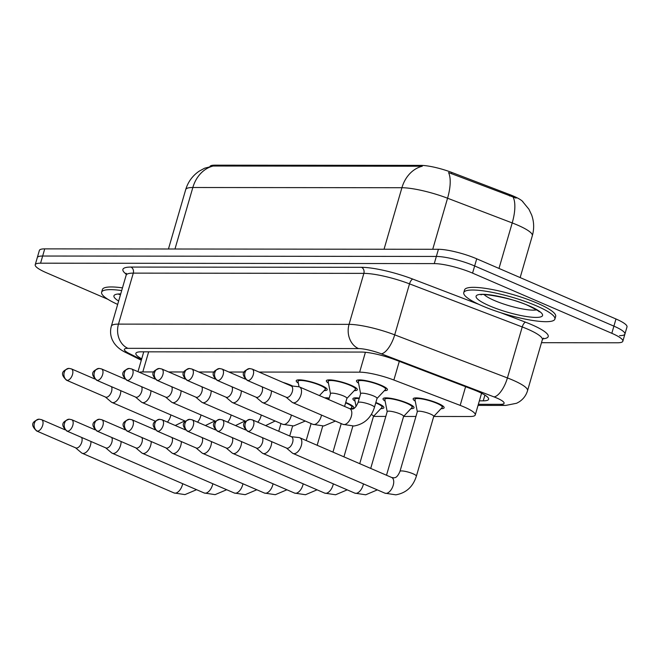 <?xml version="1.0" encoding="UTF-8"?>
<svg xmlns="http://www.w3.org/2000/svg" width="660" height="660" viewBox="0 0 660 660"><rect width="100%" height="100%" fill="white"/><g stroke="black" fill="none" stroke-linecap="round" stroke-linejoin="round"><path stroke-width="0.99" d="M358.586 383.179A16.129 3.077 16.2 0 1 356.466 380.787A16.129 3.077 16.2 0 1 365.368 380.548A16.129 3.077 16.2 0 1 381.2 385.3A16.129 3.077 16.2 0 1 387.453 389.788A16.129 3.077 16.2 0 1 384.376 390.671M328.465 383.147A16.129 3.077 16.2 0 1 326.345 380.754A16.129 3.077 16.2 0 1 335.247 380.523A16.129 3.077 16.2 0 1 351.079 385.267A16.129 3.077 16.2 0 1 357.324 389.755A16.129 3.077 16.2 0 1 354.255 390.637M298.337 383.113A16.129 3.077 16.2 0 1 296.216 380.721A16.129 3.077 16.2 0 1 305.118 380.49A16.129 3.077 16.2 0 1 320.95 385.234A16.129 3.077 16.2 0 1 327.195 389.722A16.129 3.077 16.2 0 1 324.126 390.604M282.925 382.379A16.129 3.077 16.2 0 1 290.829 385.201A16.129 3.077 16.2 0 1 292.685 386.059M415.28 401.181A16.129 3.077 16.2 0 1 413.16 398.788A16.129 3.077 16.2 0 1 422.062 398.558A16.129 3.077 16.2 0 1 437.893 403.301A16.129 3.077 16.2 0 1 444.139 407.789A16.129 3.077 16.2 0 1 441.07 408.68M385.151 401.156A16.129 3.077 16.2 0 1 383.031 398.764A16.129 3.077 16.2 0 1 391.941 398.524A16.129 3.077 16.2 0 1 407.773 403.268A16.129 3.077 16.2 0 1 414.018 407.764A16.129 3.077 16.2 0 1 410.941 408.647M355.03 401.123A16.129 3.077 16.2 0 1 352.91 398.731A16.129 3.077 16.2 0 1 359.345 398.104M375.853 402.501A16.129 3.077 16.2 0 1 377.644 403.235A16.129 3.077 16.2 0 1 383.889 407.731A16.129 3.077 16.2 0 1 380.82 408.614M324.728 397.856A16.129 3.077 16.2 0 1 329.216 398.071M345.724 402.468A16.129 3.077 16.2 0 1 347.523 403.21A16.129 3.077 16.2 0 1 353.768 407.698A16.129 3.077 16.2 0 1 350.691 408.581M522.984 201.844A25.616 4.892 -163.8 0 0 509.85 194.642L451.836 172.466A25.616 4.892 -163.8 0 0 421.022 165.388L214.764 165.165A25.616 4.892 -163.8 0 0 210.02 166.386M153.796 371.943L142.807 371.935A28.471 5.428 -163.8 0 0 139.301 372.257M433.719 416.476L469.92 416.51A28.471 5.428 -163.8 0 0 475.266 414.95A28.471 5.428 -163.8 0 0 460.177 405.38L393.871 380.028A28.471 5.428 -163.8 0 0 359.634 372.166L259.042 372.058M244.167 372.042L228.913 372.025M214.046 372.009L198.792 371.992M183.917 371.976L168.663 371.959M375.738 402.889A14.231 2.714 -163.8 0 1 376.555 403.235A14.231 2.714 -163.8 0 1 382.066 407.203A14.231 2.714 -163.8 0 1 381.934 407.435L373.461 416.419L385.811 416.419M387.181 411.691L384.846 399.564A14.231 2.714 -163.8 0 1 384.854 399.292A14.231 2.714 -163.8 0 1 392.716 399.085A14.231 2.714 -163.8 0 1 406.684 403.268A14.231 2.714 -163.8 0 1 412.195 407.228A14.231 2.714 -163.8 0 1 412.054 407.467L403.582 416.452L415.932 416.452M107.935 299.326L46.241 272.671A28.471 5.428 16.2 0 1 35.219 264.742L37.298 257.59A28.471 5.428 16.2 0 1 42.653 256.03L436.342 256.443A28.471 5.428 16.2 0 1 474.647 265.963L613.899 326.139A28.471 5.428 16.2 0 1 624.921 334.067L627 326.906A28.471 5.428 16.2 0 0 615.978 318.986L476.726 258.811A28.471 5.428 16.2 0 0 438.421 249.29L44.731 248.87A28.471 5.428 16.2 0 0 39.377 250.429L37.298 257.59A28.471 5.428 16.2 0 1 42.653 256.03L436.342 256.443A28.471 5.428 16.2 0 1 474.647 265.963L613.899 326.139A28.471 5.428 16.2 0 1 624.921 334.067A28.471 5.428 16.2 0 1 619.575 335.626M516.07 198.115L448.553 172.557A33.214 12.944 110.9 0 1 447.562 198.223A37.958 7.243 -163.8 0 0 401.915 187.729A33.214 27.217 90.1 0 1 422.284 166.237L213.213 166.015L204.592 168.209L199.097 171.22C192.497 175.774 188.034 181.896 185.707 189.585L168.448 249.001M35.219 264.742A28.471 5.428 16.2 0 1 40.573 263.183L434.263 263.604A28.471 5.428 16.2 0 1 472.568 273.116L611.82 333.3A28.471 5.428 16.2 0 1 622.842 341.22A28.471 5.428 16.2 0 1 617.496 342.779L541.481 342.697M479.366 400.834L483.244 400.843A28.471 5.428 -163.8 0 0 488.59 399.284A28.471 5.428 -163.8 0 0 473.501 389.705L395.596 359.923A28.471 5.428 -163.8 0 0 361.358 352.06L141.215 351.821A28.471 5.428 -163.8 0 0 135.869 353.38A28.471 5.428 -163.8 0 0 141.719 358.825M482.452 393.682L481.445 393.682M75.512 447.777L81.51 452.834A8.539 4.612 -66.6 0 0 82.145 453.23A8.539 4.612 -66.6 0 0 83.193 453.445A8.539 4.612 -66.6 0 0 90.428 445.393A8.539 4.612 -66.6 0 0 90.948 441.466M36.696 431.005C30.401 425.032 31.721 421.715 39.146 419.174A6.171 5.057 -89.9 0 0 34.378 423.283A6.171 5.057 90.1 0 0 37.447 431.153A6.171 3.333 -66.6 0 1 36.696 431.005L75.76 447.884A6.171 3.333 -66.6 0 0 76.519 448.041A6.171 3.333 -66.6 0 0 81.741 442.225A6.171 3.333 -66.6 0 0 81.593 437.423M105.336 396.99L111.334 402.047A8.539 4.612 -66.6 0 0 111.969 402.443A8.539 4.612 -66.6 0 0 113.017 402.649A8.539 4.612 -66.6 0 0 120.252 394.606A8.539 4.612 -66.6 0 0 120.772 390.671M66.52 380.218C60.225 374.236 61.545 370.92 68.97 368.387A6.171 5.057 -89.9 0 0 64.201 372.496A6.171 5.057 90.1 0 0 67.27 380.366A6.171 3.333 -66.6 0 1 66.52 380.218L105.584 397.097A6.171 3.333 -66.6 0 0 106.334 397.246A6.171 3.333 -66.6 0 0 111.565 391.438A6.171 3.333 -66.6 0 0 111.416 386.628M105.633 447.81L111.631 452.867A8.539 4.612 -66.6 0 0 112.274 453.263A8.539 4.612 -66.6 0 0 113.322 453.478A8.539 4.612 -66.6 0 0 120.549 445.426A8.539 4.612 -66.6 0 0 121.069 441.499M66.817 431.038C60.522 425.065 61.842 421.748 69.275 419.207A6.171 5.057 -89.9 0 0 64.499 423.316A6.171 5.057 90.1 0 0 67.576 431.186A6.171 3.333 -66.6 0 1 66.817 431.038L105.88 447.917A6.171 3.333 -66.6 0 0 106.639 448.074A6.171 3.333 -66.6 0 0 111.862 442.258A6.171 3.333 -66.6 0 0 111.713 437.448M135.762 447.843L141.76 452.9A8.539 4.612 -66.6 0 0 142.395 453.296A8.539 4.612 -66.6 0 0 143.443 453.502A8.539 4.612 -66.6 0 0 150.678 445.459A8.539 4.612 -66.6 0 0 151.198 441.523M96.946 431.071C90.651 425.098 91.971 421.781 99.396 419.24A6.171 5.057 -89.9 0 0 94.627 423.349A6.171 5.057 90.1 0 0 97.705 431.219A6.171 3.333 -66.6 0 1 96.946 431.071L136.01 447.95A6.171 3.333 -66.6 0 0 136.768 448.099A6.171 3.333 -66.6 0 0 141.991 442.291A6.171 3.333 -66.6 0 0 141.842 437.481M165.883 447.876L171.889 452.933A8.539 4.612 -66.6 0 0 172.524 453.329A8.539 4.612 -66.6 0 0 173.572 453.535A8.539 4.612 -66.6 0 0 180.799 445.492A8.539 4.612 -66.6 0 0 181.319 441.556M127.067 431.104C120.772 425.122 122.092 421.806 129.525 419.273A6.171 5.057 -89.9 0 0 124.748 423.382A6.171 5.057 90.1 0 0 127.825 431.252A6.171 3.333 -66.6 0 1 127.067 431.104L166.13 447.983A6.171 3.333 -66.6 0 0 166.889 448.132A6.171 3.333 -66.6 0 0 172.112 442.324A6.171 3.333 -66.6 0 0 171.963 437.514M350.394 408.903L351.805 407.401A14.231 2.714 -163.8 0 0 351.945 407.171A14.231 2.714 -163.8 0 0 346.434 403.202A14.231 2.714 -163.8 0 0 345.609 402.864M196.012 447.909L202.01 452.966A8.539 4.612 -66.6 0 0 202.645 453.362A8.539 4.612 -66.6 0 0 203.692 453.568A8.539 4.612 -66.6 0 0 210.928 445.525A8.539 4.612 -66.6 0 0 211.447 441.589M157.195 431.137C150.901 425.156 152.221 421.839 159.646 419.306A6.171 5.057 -89.9 0 0 154.877 423.415A6.171 5.057 90.1 0 0 157.954 431.285A6.171 3.333 -66.6 0 1 157.195 431.137L196.259 448.016A6.171 3.333 -66.6 0 0 197.018 448.165A6.171 3.333 -66.6 0 0 202.24 442.357A6.171 3.333 -66.6 0 0 202.092 437.547M329.084 398.541A14.231 2.714 -163.8 0 0 326.205 398.5M135.457 397.023L141.454 402.08A8.539 4.612 -66.6 0 0 142.09 402.476A8.539 4.612 -66.6 0 0 143.146 402.683A8.539 4.612 -66.6 0 0 150.373 394.639A8.539 4.612 -66.6 0 0 150.892 390.703M96.64 380.251C90.346 374.269 91.666 370.953 99.091 368.42A6.171 5.057 -89.9 0 0 94.322 372.529A6.171 5.057 90.1 0 0 97.4 380.399A6.171 3.333 -66.6 0 1 96.64 380.251L135.704 397.13A6.171 3.333 -66.6 0 0 136.463 397.279A6.171 3.333 -66.6 0 0 141.685 391.471A6.171 3.333 -66.6 0 0 141.537 386.661M165.586 397.056L171.583 402.113A8.539 4.612 -66.6 0 0 172.219 402.501A8.539 4.612 -66.6 0 0 173.267 402.715A8.539 4.612 -66.6 0 0 180.502 394.672A8.539 4.612 -66.6 0 0 181.021 390.736M126.769 380.275C120.475 374.302 121.795 370.986 129.22 368.453A6.171 5.057 -89.9 0 0 124.451 372.562A6.171 5.057 90.1 0 0 127.52 380.432A6.171 3.333 -66.6 0 1 126.769 380.275L165.833 397.163A6.171 3.333 -66.6 0 0 166.592 397.312A6.171 3.333 -66.6 0 0 171.814 391.504A6.171 3.333 -66.6 0 0 171.666 386.694M291.25 385.885A14.231 2.714 -163.8 0 0 289.74 385.201A14.231 2.714 -163.8 0 0 286.58 383.955M195.706 397.089L201.704 402.138A8.539 4.612 -66.6 0 0 202.348 402.534A8.539 4.612 -66.6 0 0 203.395 402.748A8.539 4.612 -66.6 0 0 210.623 394.705A8.539 4.612 -66.6 0 0 211.142 390.769M156.89 380.308C150.595 374.335 151.915 371.019 159.349 368.478A6.171 5.057 -89.9 0 0 154.572 372.587A6.171 5.057 90.1 0 0 157.649 380.465A6.171 3.333 -66.6 0 1 156.89 380.308L195.954 397.188A6.171 3.333 -66.6 0 0 196.713 397.345A6.171 3.333 -66.6 0 0 201.935 391.537A6.171 3.333 -66.6 0 0 201.787 386.727M117.67 304.417A47.446 9.05 16.2 0 1 101.615 292.24A47.446 9.05 16.2 0 1 121.696 290.557M101.615 292.24L102.391 289.55A47.446 9.05 16.2 0 1 122.471 287.867M536.522 305.885A47.446 9.05 16.2 0 1 554.887 319.093A47.446 9.05 16.2 0 1 528.709 319.786A47.446 9.05 16.2 0 1 482.138 305.827A47.446 9.05 16.2 0 1 463.765 292.619A47.446 9.05 16.2 0 1 489.951 291.926A47.446 9.05 16.2 0 1 536.522 305.885M463.765 292.619L464.549 289.938A47.446 9.05 16.2 0 1 490.735 289.245A47.446 9.05 16.2 0 1 537.298 303.204A47.446 9.05 16.2 0 1 555.67 316.412L554.887 319.093M373.403 416.485A8.539 1.633 -163.8 0 0 373.486 416.344A8.539 1.633 -163.8 0 0 371.299 414.488M226.132 447.942L232.138 452.991A8.539 4.612 -66.6 0 0 232.774 453.387A8.539 4.612 -66.6 0 0 233.822 453.602A8.539 4.612 -66.6 0 0 241.057 445.558A8.539 4.612 -66.6 0 0 241.568 441.622M187.316 431.161C181.021 425.188 182.341 421.872 189.775 419.331A6.171 5.057 -89.9 0 0 184.998 423.448A6.171 5.057 90.1 0 0 188.075 431.318A6.171 3.333 -66.6 0 1 187.316 431.161L226.38 448.049A6.171 3.333 -66.6 0 0 227.139 448.198A6.171 3.333 -66.6 0 0 232.361 442.39A6.171 3.333 -66.6 0 0 232.213 437.58M359.205 398.574A14.231 2.714 -163.8 0 0 354.733 399.259A14.231 2.714 -163.8 0 0 354.725 399.531L356.07 406.519M403.524 416.518A8.539 1.633 -163.8 0 0 403.606 416.377A8.539 1.633 -163.8 0 0 400.298 414.001A8.539 1.633 -163.8 0 0 391.916 411.485A8.539 1.633 -163.8 0 0 387.205 411.609L370.705 468.418M256.262 447.975L262.259 453.024A8.539 4.612 -66.6 0 0 262.894 453.42A8.539 4.612 -66.6 0 0 263.942 453.635A8.539 4.612 -66.6 0 0 271.177 445.591A8.539 4.612 -66.6 0 0 271.697 441.656M217.445 431.194C211.15 425.221 212.471 421.905 219.895 419.364A6.171 5.057 -89.9 0 0 215.127 423.472A6.171 5.057 90.1 0 0 218.204 431.351A6.171 3.333 -66.6 0 1 217.445 431.194L256.509 448.074A6.171 3.333 -66.6 0 0 257.268 448.231A6.171 3.333 -66.6 0 0 262.49 442.423A6.171 3.333 -66.6 0 0 262.342 437.613M433.711 416.485L442.183 407.5A14.231 2.714 -163.8 0 0 442.315 407.261A14.231 2.714 -163.8 0 0 436.805 403.301A14.231 2.714 -163.8 0 0 422.837 399.11A14.231 2.714 -163.8 0 0 414.983 399.325A14.231 2.714 -163.8 0 0 414.975 399.597L417.31 411.716M433.653 416.551A8.539 1.633 -163.8 0 0 433.736 416.411A8.539 1.633 -163.8 0 0 430.427 414.034A8.539 1.633 -163.8 0 0 422.045 411.518A8.539 1.633 -163.8 0 0 417.334 411.642L399.968 471.397C396.94 478.483 394.672 477.51 393.971 477.856L391.702 477.493L299.797 437.778A8.539 4.612 -66.6 0 0 299.071 437.58L291.283 436.681M286.39 448L292.388 453.057A8.539 4.612 -66.6 0 0 293.024 453.453A8.539 4.612 -66.6 0 0 294.071 453.667A8.539 4.612 -66.6 0 0 301.307 445.624A8.539 4.612 -66.6 0 0 299.797 437.778M248.325 431.384A6.171 3.333 -66.6 0 1 247.566 431.228L286.63 448.107A6.171 3.333 -66.6 0 0 287.389 448.264A6.171 3.333 -66.6 0 0 292.611 442.456A6.171 3.333 -66.6 0 0 291.53 436.788L252.466 419.909L250.024 419.397A6.171 5.057 -89.9 0 0 245.248 423.505A6.171 5.057 90.1 0 0 248.325 431.384A6.171 3.333 -66.6 0 0 253.333 426.236A6.171 3.333 -66.6 0 0 252.466 419.909M319.448 395.579L325.24 389.425A14.231 2.714 -163.8 0 0 325.38 389.194A14.231 2.714 -163.8 0 0 319.861 385.234A14.231 2.714 -163.8 0 0 305.893 381.043A14.231 2.714 -163.8 0 0 298.039 381.249A14.231 2.714 -163.8 0 0 298.031 381.521L299.046 386.81M225.835 397.114L231.833 402.171A8.539 4.612 -66.6 0 0 232.468 402.567A8.539 4.612 -66.6 0 0 233.516 402.781A8.539 4.612 -66.6 0 0 240.751 394.738A8.539 4.612 -66.6 0 0 241.271 390.802M187.019 380.341C180.725 374.368 182.044 371.052 189.469 368.511A6.171 5.057 -89.9 0 0 184.701 372.62A6.171 5.057 90.1 0 0 187.778 380.498A6.171 3.333 -66.6 0 1 187.019 380.341L226.083 397.221A6.171 3.333 -66.6 0 0 226.842 397.378A6.171 3.333 -66.6 0 0 232.064 391.57A6.171 3.333 -66.6 0 0 231.916 386.76M346.896 398.45L355.361 389.458A14.231 2.714 -163.8 0 0 355.501 389.227A14.231 2.714 -163.8 0 0 349.99 385.267A14.231 2.714 -163.8 0 0 336.022 381.076A14.231 2.714 -163.8 0 0 328.168 381.282A14.231 2.714 -163.8 0 0 328.152 381.554L330.495 393.682M346.83 398.508A8.539 1.633 -163.8 0 0 346.912 398.368A8.539 1.633 -163.8 0 0 343.612 395.992A8.539 1.633 -163.8 0 0 335.23 393.484A8.539 1.633 -163.8 0 0 330.512 393.608L328.771 399.605M255.956 397.147L261.962 402.204A8.539 4.612 -66.6 0 0 262.597 402.6A8.539 4.612 -66.6 0 0 263.645 402.814A8.539 4.612 -66.6 0 0 270.872 394.762A8.539 4.612 -66.6 0 0 271.392 390.835M217.14 380.374C210.845 374.401 212.165 371.085 219.599 368.544A6.171 5.057 -89.9 0 0 214.822 372.652A6.171 5.057 90.1 0 0 217.899 380.523A6.171 3.333 -66.6 0 1 217.14 380.374L256.204 397.254A6.171 3.333 -66.6 0 0 256.963 397.411A6.171 3.333 -66.6 0 0 262.185 391.594A6.171 3.333 -66.6 0 0 262.036 386.793M377.017 398.483L385.489 389.491A14.231 2.714 -163.8 0 0 385.63 389.26A14.231 2.714 -163.8 0 0 380.119 385.3A14.231 2.714 -163.8 0 0 366.143 381.109A14.231 2.714 -163.8 0 0 358.289 381.315A14.231 2.714 -163.8 0 0 358.281 381.587L360.616 393.715M376.959 398.541A8.539 1.633 -163.8 0 0 377.041 398.401A8.539 1.633 -163.8 0 0 373.733 396.025A8.539 1.633 -163.8 0 0 365.351 393.517A8.539 1.633 -163.8 0 0 360.64 393.64L358.042 402.584A8.539 1.633 -163.8 0 1 359.353 402.121A8.539 1.633 -163.8 0 1 371.135 404.968A8.539 1.633 -163.8 0 1 374.443 407.352C371.06 417.986 364.213 424.207 353.892 426.022L342.994 424.363A8.539 4.612 -66.6 0 0 344.05 424.57A8.539 4.612 -66.6 0 0 344.355 424.553A8.539 4.612 -66.6 0 0 351.07 417.194A8.539 4.612 -66.6 0 0 349.775 408.68L299.491 386.958A8.539 4.612 -66.6 0 0 298.774 386.76L290.977 385.861M286.085 397.18L292.083 402.237A8.539 4.612 -66.6 0 0 292.718 402.633A8.539 4.612 -66.6 0 0 293.766 402.847A8.539 4.612 -66.6 0 0 301.001 394.796A8.539 4.612 -66.6 0 0 299.491 386.958M248.028 380.556A6.171 3.333 -66.6 0 1 247.269 380.407L286.333 397.287A6.171 3.333 -66.6 0 0 287.092 397.444A6.171 3.333 -66.6 0 0 292.314 391.627A6.171 3.333 -66.6 0 0 291.225 385.968L252.161 369.08L249.719 368.577A6.171 5.057 -89.9 0 0 244.951 372.685A6.171 5.057 90.1 0 0 248.028 380.556A6.171 3.333 -66.6 0 0 253.036 375.408A6.171 3.333 -66.6 0 0 252.161 369.08M509.85 194.642L509.479 195.938M451.836 172.466L451.457 173.761M421.022 165.388L420.766 166.262M214.764 165.165L214.508 166.048M148.64 351.829L142.807 371.935M365.409 352.283L359.634 372.166M399.3 361.342L393.871 380.028M465.605 386.686L460.177 405.38M522.464 201.366L528.932 209.245L531.671 215.036C534.072 221.851 534.286 228.731 532.331 235.702A37.958 7.243 -163.8 0 0 517.63 225.134A37.958 7.243 -163.8 0 0 512.209 222.931L447.562 198.223L432.729 249.282M384.046 249.233L401.915 187.729L192.835 187.506A33.214 27.217 -89.9 0 1 213.213 166.015M174.974 249.01L192.835 187.506A37.958 7.243 -163.8 0 0 185.707 189.585M513.158 197.183A33.214 12.944 110.9 0 1 512.209 222.931L498.993 268.43M615.978 318.986L611.82 333.3M44.731 248.87L40.573 263.183M438.421 249.29L434.263 263.604M476.726 258.811L472.568 273.116M478.36 404.316L500.552 404.332A18.975 3.622 -163.8 0 0 496.765 398.013A18.975 3.622 -163.8 0 0 494.059 396.916L381.34 353.826A18.975 3.622 -163.8 0 0 358.52 348.579L127.933 348.332A18.975 3.622 -163.8 0 0 129.335 353.554L141.496 359.601M126.151 275.203L111.342 326.188A37.958 7.243 16.2 0 1 118.47 324.109L349.058 324.357A37.958 7.243 16.2 0 1 394.705 334.851L507.416 377.933A37.958 7.243 16.2 0 1 512.837 380.135A37.958 7.243 16.2 0 1 527.538 390.703L542.347 339.718A37.958 7.243 -163.8 0 0 527.654 329.15A37.958 7.243 -163.8 0 0 522.233 326.947L409.513 283.866A37.958 7.243 -163.8 0 0 363.866 273.372L133.287 273.125A37.958 7.243 -163.8 0 0 126.151 275.203L126.052 273.265L126.976 274.213M500.602 312.659L525.574 322.204A4.744 1.848 -69.1 0 0 522.233 326.947L507.416 377.933A18.975 7.4 110.9 0 1 494.059 396.916M126.274 274.213A42.702 8.151 16.2 0 1 130.919 267.069L361.507 267.316A42.702 8.151 16.2 0 1 412.855 279.114L478.723 304.301M525.574 322.204A42.702 8.151 16.2 0 1 542.776 338.819M127.933 348.332A18.975 15.551 -89.9 0 1 118.47 324.109L133.287 273.125A4.744 3.886 90.1 0 0 130.919 267.069M381.34 353.826A18.975 7.4 110.9 0 0 394.705 334.851L409.513 283.866A4.744 1.848 -69.1 0 1 412.855 279.114M358.52 348.579A18.975 15.551 -89.9 0 1 349.058 324.357L363.866 273.372A4.744 3.886 90.1 0 0 361.507 267.316M129.335 353.554A18.975 12.796 116.4 0 1 126.085 352.663L141.306 360.228M478.038 405.397L505.725 405.421A18.975 15.551 -89.9 0 1 500.552 404.332M484.91 395.101L483.244 400.843M196.573 489.695L184.948 494.612L174.05 492.946A8.539 4.612 -66.6 0 0 175.106 493.16A8.539 4.612 -66.6 0 0 175.411 493.144A8.539 4.612 -66.6 0 0 182.671 483.689M37.447 431.153A6.171 3.333 -66.6 0 0 42.454 426.013A6.171 3.333 -66.6 0 0 41.588 419.677L64.944 429.776M167.376 422.095A8.539 4.612 -66.6 0 0 170.866 414.909M67.27 380.366A6.171 3.333 -66.6 0 0 72.278 375.218A6.171 3.333 -66.6 0 0 71.412 368.89L94.768 378.98M226.702 489.728L215.069 494.645L204.179 492.979A8.539 4.612 -66.6 0 0 205.227 493.193A8.539 4.612 -66.6 0 0 205.54 493.177A8.539 4.612 -66.6 0 0 212.8 483.714M67.576 431.186A6.171 3.333 -66.6 0 0 72.584 426.038A6.171 3.333 -66.6 0 0 71.709 419.71L95.065 429.808M256.822 489.761L245.198 494.678L234.3 493.012A8.539 4.612 -66.6 0 0 235.356 493.226A8.539 4.612 -66.6 0 0 235.661 493.21A8.539 4.612 -66.6 0 0 242.921 483.747M97.705 431.219A6.171 3.333 -66.6 0 0 102.712 426.071A6.171 3.333 -66.6 0 0 101.838 419.743L125.194 429.841M286.951 489.786L275.319 494.703L264.429 493.045A8.539 4.612 -66.6 0 0 265.477 493.251A8.539 4.612 -66.6 0 0 265.79 493.243A8.539 4.612 -66.6 0 0 273.05 483.78M127.825 431.252A6.171 3.333 -66.6 0 0 132.833 426.104A6.171 3.333 -66.6 0 0 131.959 419.776L155.314 429.866M317.072 489.819L305.448 494.736L294.558 493.078A8.539 4.612 -66.6 0 0 295.606 493.284A8.539 4.612 -66.6 0 0 295.911 493.267A8.539 4.612 -66.6 0 0 303.171 483.813M157.954 431.285A6.171 3.333 -66.6 0 0 162.962 426.137A6.171 3.333 -66.6 0 0 162.088 419.81L185.444 429.899M197.505 422.128A8.539 4.612 -66.6 0 0 200.995 414.942M97.4 380.399A6.171 3.333 -66.6 0 0 102.407 375.251A6.171 3.333 -66.6 0 0 101.533 368.923L124.888 379.013M227.626 422.161A8.539 4.612 -66.6 0 0 231.115 414.967M127.52 380.432A6.171 3.333 -66.6 0 0 132.528 375.284A6.171 3.333 -66.6 0 0 131.662 368.957L155.017 379.046M257.755 422.194A8.539 4.612 -66.6 0 0 261.245 415M157.649 380.465A6.171 3.333 -66.6 0 0 162.657 375.317A6.171 3.333 -66.6 0 0 161.782 368.989L185.138 379.079M118.643 301.051A34.617 6.608 16.2 0 1 120.714 293.923M536.588 309.862A28.925 5.519 16.2 0 1 494.315 300.473A28.925 5.519 16.2 0 1 484.168 294.632M529.163 305.877A34.617 6.608 16.2 0 1 536.068 317.411A34.617 6.608 16.2 0 1 489.489 305.836A34.617 6.608 16.2 0 1 482.592 294.302A34.617 6.608 16.2 0 1 529.163 305.877M347.201 489.852L335.569 494.769L324.679 493.111A8.539 4.612 -66.6 0 0 325.726 493.317A8.539 4.612 -66.6 0 0 326.04 493.3A8.539 4.612 -66.6 0 0 333.3 483.846M188.075 431.318A6.171 3.333 -66.6 0 0 193.083 426.17A6.171 3.333 -66.6 0 0 192.208 419.842L215.564 429.932M377.33 489.885L365.698 494.802L354.808 493.135A8.539 4.612 -66.6 0 0 355.855 493.35A8.539 4.612 -66.6 0 0 356.169 493.334A8.539 4.612 -66.6 0 0 363.421 483.879M218.204 431.351A6.171 3.333 -66.6 0 0 223.212 426.203A6.171 3.333 -66.6 0 0 222.337 419.875L245.693 429.965M433.736 416.411L416.377 476.157A8.539 1.633 -163.8 0 0 413.069 473.781A8.539 1.633 -163.8 0 0 401.28 470.935A8.539 1.633 -163.8 0 0 399.968 471.397M416.377 476.157C412.995 486.791 406.147 493.02 395.818 494.835L384.928 493.168A8.539 4.612 -66.6 0 0 385.976 493.383A8.539 4.612 -66.6 0 0 386.29 493.366A8.539 4.612 -66.6 0 0 392.997 486.007A8.539 4.612 -66.6 0 0 391.702 477.493M305.266 421.039L293.642 425.956L282.744 424.297A8.539 4.612 -66.6 0 0 283.8 424.504A8.539 4.612 -66.6 0 0 284.105 424.487A8.539 4.612 -66.6 0 0 291.365 415.033M187.778 380.498A6.171 3.333 -66.6 0 0 192.786 375.35A6.171 3.333 -66.6 0 0 191.911 369.022L215.267 379.112M335.396 421.072L323.763 425.989L312.873 424.331A8.539 4.612 -66.6 0 0 313.921 424.537A8.539 4.612 -66.6 0 0 314.234 424.52A8.539 4.612 -66.6 0 0 321.494 415.066M217.899 380.523A6.171 3.333 -66.6 0 0 222.907 375.383A6.171 3.333 -66.6 0 0 222.032 369.047L245.388 379.145M143.748 351.829L137.981 371.687M481.577 393.228L475.266 414.95M532.331 235.702L520.163 277.579M622.842 341.22L624.921 334.067M543.477 338.135L542.347 339.718M111.342 326.188C110.014 331.007 110.393 335.684 112.48 340.222L113.8 342.598C116.614 346.813 120.714 350.171 126.085 352.663M505.725 405.421L516.607 403.268L518.999 401.973C523.223 399.259 526.069 395.505 527.538 390.703M174.05 492.946L82.145 453.23M41.588 419.677L39.146 419.174M184.767 420.915L175.246 425.494M155.249 421.146L111.969 402.443M71.412 368.89L68.97 368.387M204.179 492.979L112.274 453.263M71.709 419.71L69.275 419.207M280.987 423.538L278.743 431.26M234.3 493.012L142.395 453.296M101.838 419.743L99.396 419.24M311.116 423.571L306.182 440.534M292.611 426.046L289.715 436.004M264.429 493.045L172.524 453.329M131.959 419.776L129.525 419.273M351.945 407.171L352.349 405.776M341.236 423.596L332.962 452.108M322.732 426.079L317.155 445.277M294.558 493.078L202.645 453.362M162.088 419.81L159.646 419.306M214.896 420.948L205.367 425.527M185.369 421.171L142.09 402.476M101.533 368.923L99.091 368.42M245.017 420.981L235.496 425.56M215.498 421.204L172.219 402.501M131.662 368.957L129.22 368.453M275.146 421.014L265.617 425.593M245.619 421.237L202.348 402.534M161.782 368.989L159.349 368.478M118.981 294.509L120.615 294.286M539.005 311.71C540.49 312.023 536.976 310.035 528.47 305.737C511.368 297.256 478.228 292.941 481.132 294.896M382.066 407.203L382.47 405.809M373.486 416.344L359.733 463.675M354.733 399.259L355.138 397.864M352.861 426.112L343.926 456.844M324.679 493.111L232.774 453.387M192.208 419.842L189.775 419.331M412.195 407.228L412.599 405.842M403.606 416.377L386.504 475.249M384.854 399.292L385.258 397.897M354.808 493.135L262.894 453.42M222.337 419.875L219.895 419.364M247.566 431.228C241.271 425.255 242.591 421.938 250.024 419.397M442.315 407.261L442.72 405.875M414.983 399.325L415.387 397.93M384.928 493.168L293.024 453.453M325.38 389.194L325.784 387.799M298.039 381.249L298.444 379.863M282.744 424.297L232.468 402.567M191.911 369.022L189.469 368.511M355.501 389.227L355.905 387.832M346.912 398.368L344.57 406.436M328.168 381.282L328.573 379.896M312.873 424.331L262.597 402.6M222.032 369.047L219.599 368.544M247.269 380.407C240.974 374.435 242.294 371.118 249.719 368.577M385.63 389.26L386.034 387.865M377.041 398.401L374.443 407.352M349.775 408.68L352.036 409.043C353.999 409.258 356.004 407.104 358.042 402.584M358.289 381.315L358.693 379.929M342.994 424.363L292.718 402.633"/></g></svg>
